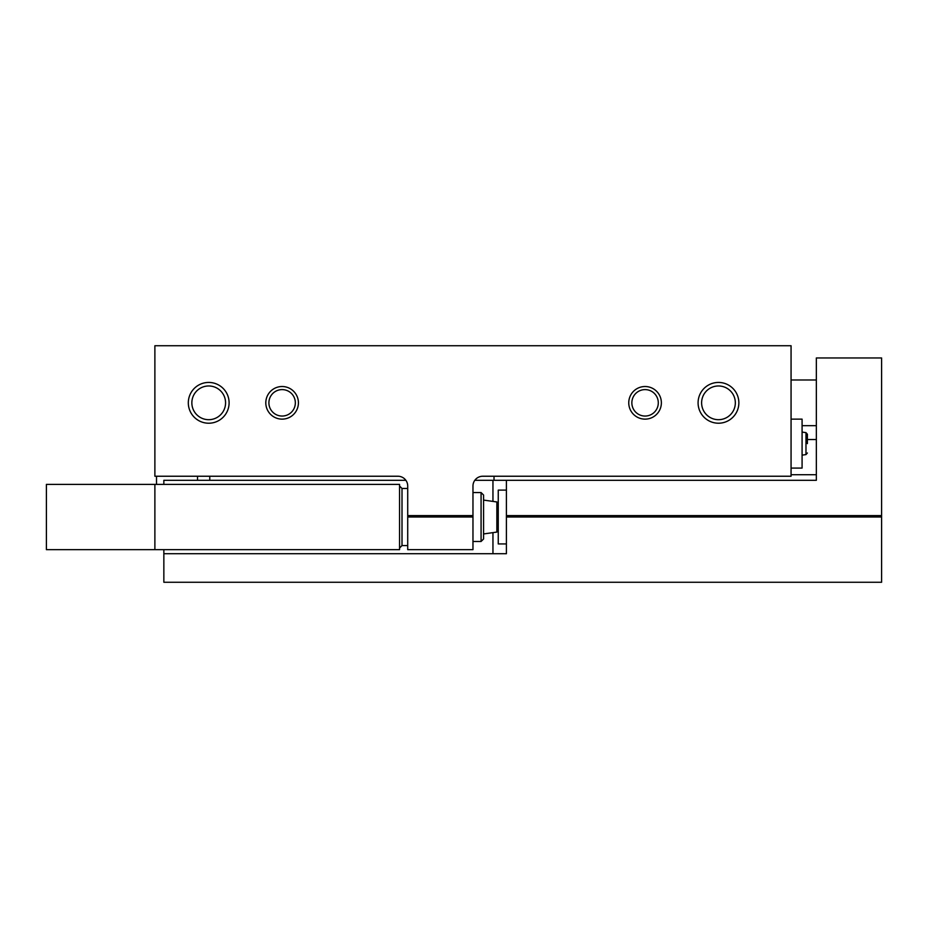 <?xml version="1.0" encoding="UTF-8"?>
<svg xmlns="http://www.w3.org/2000/svg" width="928" height="928" viewBox="0 0 928 928"><rect width="100%" height="100%" fill="white"/><g stroke="black" fill="none" stroke-linecap="round" stroke-linejoin="round"><path stroke-width="1.39" d="M791.062 345.738L791.062 476.238L482.757 476.238A9.79 9.79 0 0 0 472.967 486.017L472.967 517.012L407.717 517.012L407.717 486.017A9.79 9.79 0 0 0 397.938 476.238L154.883 476.238L154.883 345.738L791.062 345.738M265.802 402.833A16.31 16.31 0 0 0 290.267 416.95A16.31 16.31 0 0 0 290.267 388.704A16.31 16.31 0 0 0 265.802 402.833M628.755 402.833A16.31 16.31 0 0 0 653.219 416.95A16.31 16.31 0 0 0 653.219 388.704A16.31 16.31 0 0 0 628.755 402.833M188.314 402.833A20.393 20.393 0 0 0 218.904 420.488A20.393 20.393 0 0 0 218.904 385.166A20.393 20.393 0 0 0 188.314 402.833M698.088 402.833A20.393 20.393 0 0 0 728.666 420.488A20.393 20.393 0 0 0 728.666 385.166A20.393 20.393 0 0 0 698.088 402.833M407.717 515.608L472.967 515.608M407.717 517.012L407.717 549.643L472.967 549.643L472.967 517.012M816.35 439.536L807.383 439.536M816.35 474.707L791.062 474.707M156.507 476.238L156.507 484.393M791.062 419.143L802.082 419.143L802.082 468.083L791.062 468.083M807.383 443.607L807.383 434.234L807.383 443.607M701.614 402.833A16.855 16.855 0 0 0 726.902 417.426A16.855 16.855 0 0 0 726.902 388.229A16.855 16.855 0 0 0 701.614 402.833M191.852 402.833A16.855 16.855 0 0 0 217.14 417.426A16.855 16.855 0 0 0 217.14 388.229A16.855 16.855 0 0 0 191.852 402.833M631.852 402.833A13.224 13.224 0 0 0 651.676 414.282A13.224 13.224 0 0 0 651.676 391.372A13.224 13.224 0 0 0 631.852 402.833M268.9 402.833A13.224 13.224 0 0 0 288.724 414.282A13.224 13.224 0 0 0 288.724 391.372A13.224 13.224 0 0 0 268.9 402.833M494.021 476.238L494.021 480.31M197.536 476.238L197.536 480.31M209.774 476.238L209.774 480.31M474.811 480.31L506.41 480.31L506.41 517.012L881.6 517.012L881.6 582.262L163.85 582.262L163.85 549.643M163.85 484.393L163.85 480.31L405.884 480.31M506.41 480.31L816.35 480.31L816.35 357.964L881.6 357.964L881.6 517.012M506.41 515.608L881.6 515.608M163.85 553.714L506.41 553.714L506.41 517.012M506.41 543.936L498.255 543.936L498.255 490.1L506.41 490.1M154.883 484.393L46.4 484.393L46.4 549.643L399.562 549.643L399.562 484.393L154.883 484.393L154.883 549.643M481.075 492.548L481.075 541.488L483.569 538.982L483.569 495.042L481.075 492.548L472.967 492.548M481.075 541.488L472.967 541.488M498.255 530.468L496.851 532.08L483.569 533.948M807.383 434.234L805.98 432.622L805.98 454.592L807.383 452.98M492.954 553.714L492.954 532.626M492.954 501.398L492.954 480.31M407.717 488.464L402.01 488.464L402.01 545.56L407.717 545.56M496.851 532.08L496.851 501.955L483.569 500.088M805.98 432.622L802.082 432.077M805.98 454.592L802.082 455.149M802.082 425.662L816.35 425.662M791.062 379.993L816.35 379.993M402.01 488.464L399.562 486.017M402.01 545.56L399.562 548.007M496.851 501.955L498.255 503.568"/></g></svg>
